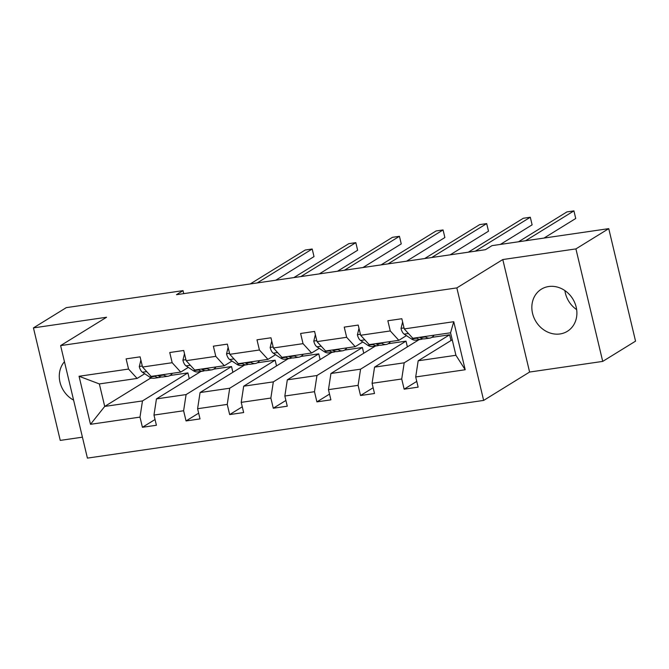 <?xml version="1.0" encoding="UTF-8"?>
<svg xmlns="http://www.w3.org/2000/svg" width="669" height="669" viewBox="0 0 669 669"><rect width="100%" height="100%" fill="white"/><g stroke="black" fill="none" stroke-linecap="round" stroke-linejoin="round"><path stroke-width="1" d="M548.722 286.524A24.753 21.625 -121.7 0 0 541.372 289.175A24.753 21.625 -121.7 0 0 533.929 317.624A24.753 21.625 -121.7 0 0 560.02 333.956A24.753 21.625 -121.7 0 0 567.362 331.306A24.753 21.625 -121.7 0 0 574.805 302.856A24.753 21.625 -121.7 0 0 548.722 286.524M564.904 290.589A24.753 21.625 -121.7 0 0 576.661 309.638M64.45 361.703A24.753 21.625 -121.7 0 0 73.607 400.137M602.719 361.402L575.917 248.901L502.795 259.547L529.597 372.048L602.719 361.402L635.55 341.148L608.748 228.639L492.008 245.64L485.443 249.696L176.457 294.695L183.022 290.639L66.281 307.64L33.45 327.894L60.252 440.403L82.429 437.175M529.597 372.048L483.645 400.413L87.413 458.114L60.611 345.605L456.843 287.904L483.645 400.413M575.917 248.901L608.748 228.639M452.227 339.768L418.175 360.783L455.924 355.281L465.198 369.748L415.708 376.956L418.133 387.142L404.151 389.174L416.762 381.397M418.175 360.783L415.708 376.956M419.078 339.66L374.556 367.13L404.193 362.815L401.726 378.988L404.151 389.174M401.726 378.988L372.081 383.304L374.506 393.497L360.532 395.53L373.143 387.744M375.46 346.015L330.938 373.486L360.574 369.171L358.099 385.344L360.532 395.53M358.099 385.344L328.462 389.659L330.887 399.845L316.905 401.885L329.516 394.1M331.841 352.362L287.31 379.841L316.955 375.518L314.48 391.7L316.905 401.885M314.48 391.7L284.843 396.015L287.269 406.2L273.287 408.232L285.897 400.455M288.214 358.718L243.692 386.189L273.328 381.874L270.861 398.047L273.287 408.232M270.861 398.047L241.216 402.362L243.65 412.547L229.668 414.588L242.278 406.802M244.595 365.073L200.073 392.544L229.71 388.229L227.243 404.402L229.668 414.588M227.243 404.402L197.598 408.717L200.023 418.903L186.041 420.943L198.66 413.158M200.976 371.42L156.446 398.9L186.091 394.576L183.615 410.749L186.041 420.943M183.615 410.749L153.979 415.073L156.404 425.258L142.422 427.29L155.032 419.513M149.856 377.149L150.149 378.395L104.715 406.426L142.472 400.932L139.997 417.105L142.422 427.29M139.997 417.105L90.499 424.313L79.059 376.271L128.548 369.062L126.123 358.877L140.105 356.845L142.53 367.03L172.176 362.715L169.742 352.521L183.724 350.489L186.149 360.675L215.794 356.36L213.369 346.174L227.351 344.134L229.776 354.319L259.413 350.004L256.988 339.819L270.97 337.786L273.395 347.972L303.032 343.657L300.607 333.471L314.589 331.431L317.014 341.616L346.659 337.301L344.234 327.116L358.208 325.075L360.641 335.261L390.278 330.946L387.853 320.76L401.835 318.728L404.26 328.914L453.749 321.705L465.198 369.748M360.641 335.261L369.196 344.635L398.833 340.32L406.434 335.629M398.833 340.32L390.278 330.946M431.798 337.377L449.627 334.784L404.193 362.815M374.556 367.13L372.081 383.304M317.014 341.616L325.577 350.982L355.214 346.667L362.815 341.976M355.214 346.667L346.659 337.301M388.179 343.732L406.008 341.131L360.574 369.171M330.938 373.486L328.462 389.659M273.395 347.972L281.95 357.338L311.595 353.023L319.197 348.332M311.595 353.023L303.032 343.657M344.552 350.088L362.389 347.487L316.955 375.518M287.31 379.841L284.843 396.015M229.776 354.319L238.331 363.693L267.968 359.37L275.569 354.687M267.968 359.37L259.413 350.004M300.933 356.435L318.762 353.842L273.328 381.874M243.692 386.189L241.216 402.362M186.149 360.675L194.712 370.041L224.349 365.726L231.951 361.034M224.349 365.726L215.794 356.36M257.314 362.79L275.143 360.19L229.71 388.229M200.073 392.544L197.598 408.717M142.53 367.03L151.085 376.396L180.73 372.081L188.332 367.39M180.73 372.081L172.176 362.715M213.695 369.137L231.524 366.545L186.091 394.576M156.446 398.9L153.979 415.073M79.059 376.271L99.355 383.931L137.112 378.428L144.705 373.745M137.112 378.428L128.548 369.062M502.795 259.547L456.843 287.904M60.611 345.605L106.572 317.248L33.45 327.894M183.732 293.632L183.022 290.639M455.924 355.281L450.563 332.786L412.815 338.28L404.26 328.914M170.068 375.493L187.905 372.901L142.472 400.932M150.149 378.395L152.022 378.119M99.355 383.931L104.715 406.426L90.499 424.313M189.268 378.646L187.905 372.901M232.896 372.29L231.524 366.545M276.514 365.935L275.143 360.19M320.133 359.588L318.762 353.842M363.752 353.232L362.389 347.487M407.379 346.885L406.008 341.131M450.998 340.529L449.627 334.784M453.749 321.705L450.563 332.786M140.883 360.098L139.294 366.62A8.404 3.822 81.7 0 0 142.43 372.232L149.739 377.073A24.276 11.039 81.7 0 0 154.113 378.244L159.431 377.475A24.276 11.039 81.7 0 0 161.062 376.94M163.127 374.64L163.721 375.041A24.276 11.039 81.7 0 0 168.095 376.212A24.276 11.039 81.7 0 0 172.385 373.294M154.455 375.903L155.057 376.304A24.276 11.039 81.7 0 0 159.431 377.475M275.712 280.236L314.012 256.603L312.197 249.002L257.214 282.928M312.197 249.002L305.206 250.022L250.223 283.949M168.095 376.212L162.784 376.982A24.276 11.039 -98.3 0 1 158.411 375.811L157.809 375.418M184.502 353.742L182.913 360.265A8.404 3.822 81.7 0 0 186.057 365.884L193.366 370.726A24.276 11.039 81.7 0 0 197.74 371.897L203.05 371.119A24.276 11.039 81.7 0 0 204.689 370.593M206.746 368.293L207.34 368.686A24.276 11.039 81.7 0 0 211.722 369.857A24.276 11.039 81.7 0 0 216.003 366.938M198.074 369.556L198.676 369.949A24.276 11.039 81.7 0 0 203.05 371.119M319.33 273.889L357.631 250.248L355.816 242.646L300.833 276.581M355.816 242.646L348.825 243.667L293.842 277.593M211.722 369.857L206.403 370.634A24.276 11.039 -98.3 0 1 202.03 369.464L201.436 369.062M228.121 347.395L226.54 353.918A8.404 3.822 81.7 0 0 229.676 359.529L236.985 364.371A24.276 11.039 81.7 0 0 241.358 365.542L246.669 364.764A24.276 11.039 81.7 0 0 248.308 364.237M250.365 361.937L250.967 362.33A24.276 11.039 81.7 0 0 255.341 363.501A24.276 11.039 81.7 0 0 259.622 360.591M241.701 363.2L242.295 363.593A24.276 11.039 81.7 0 0 246.669 364.764M362.949 267.533L401.249 243.901L399.443 236.299L344.46 270.226M399.443 236.299L392.452 237.319L337.469 271.246M255.341 363.501L250.03 364.279A24.276 11.039 -98.3 0 1 245.648 363.108L245.055 362.715M271.748 341.039L270.159 347.562A8.404 3.822 81.7 0 0 273.295 353.182L280.604 358.015A24.276 11.039 81.7 0 0 284.977 359.186L290.296 358.417A24.276 11.039 81.7 0 0 291.927 357.89M293.984 355.582L294.586 355.983A24.276 11.039 81.7 0 0 298.959 357.154A24.276 11.039 81.7 0 0 303.249 354.236M285.32 356.845L285.914 357.246A24.276 11.039 81.7 0 0 290.296 358.417M406.576 261.178L444.868 237.545L443.062 229.944L388.079 263.87M443.062 229.944L436.071 230.964L381.087 264.891M298.959 357.154L293.649 357.923A24.276 11.039 -98.3 0 1 289.276 356.753L288.673 356.36M315.367 334.684L313.778 341.207A8.404 3.822 81.7 0 0 316.922 346.826L324.222 351.668A24.276 11.039 81.7 0 0 328.604 352.839L333.915 352.061A24.276 11.039 81.7 0 0 335.554 351.534M337.611 349.235L338.205 349.628A24.276 11.039 81.7 0 0 342.587 350.799A24.276 11.039 81.7 0 0 346.868 347.888M328.939 350.497L329.541 350.891A24.276 11.039 81.7 0 0 333.915 352.061M450.195 254.83L488.495 231.198L486.681 223.597L431.697 257.523M486.681 223.597L479.69 224.608L424.706 258.535M342.587 350.799L337.268 351.576A24.276 11.039 -98.3 0 1 332.894 350.405L332.292 350.004M358.985 328.337L357.405 334.86A8.404 3.822 81.7 0 0 360.541 340.471L367.85 345.313A24.276 11.039 81.7 0 0 372.223 346.483L377.533 345.714A24.276 11.039 81.7 0 0 379.172 345.179M381.23 342.879L381.832 343.281A24.276 11.039 81.7 0 0 386.205 344.451A24.276 11.039 81.7 0 0 390.487 341.533M372.566 344.142L373.16 344.535A24.276 11.039 81.7 0 0 377.533 345.714M500.379 244.428L532.114 224.843L530.308 217.241L475.325 251.168M530.308 217.241L523.317 218.261L468.333 252.188M386.205 344.451L380.887 345.221A24.276 11.039 -98.3 0 1 376.513 344.05L375.919 343.657M402.604 321.981L401.024 328.504A8.404 3.822 81.7 0 0 404.16 334.124L411.468 338.957A24.276 11.039 81.7 0 0 415.842 340.128L421.161 339.359A24.276 11.039 81.7 0 0 422.791 338.832M424.848 336.524L425.451 336.925A24.276 11.039 81.7 0 0 429.824 338.096A24.276 11.039 81.7 0 0 434.106 335.177M416.185 337.786L416.779 338.188A24.276 11.039 81.7 0 0 421.161 339.359M544.006 238.072L575.733 218.487L573.927 210.886L525.508 240.765M573.927 210.886L566.936 211.906L518.517 241.785M429.824 338.096L424.514 338.865A24.276 11.039 -98.3 0 1 420.14 337.694L419.538 337.301M142.296 366.027L139.328 366.453M155.057 376.304L149.739 377.073M163.721 375.041L158.411 375.811M146.72 371.613L142.43 372.232M185.915 359.671L182.946 360.106M198.676 369.949L193.366 370.726M207.34 368.686L202.03 369.464M190.339 365.257L186.057 365.884M229.534 353.324L226.574 353.75M242.295 363.593L236.985 364.371M250.967 362.33L245.648 363.108M233.958 358.91L229.676 359.529M273.161 346.968L270.192 347.403M285.914 357.246L280.604 358.015M294.586 355.983L289.276 356.753M277.585 352.555L273.295 353.182M316.78 340.613L313.811 341.048M329.541 350.891L324.222 351.668M338.205 349.628L332.894 350.405M321.204 346.199L316.922 346.826M360.399 334.266L357.438 334.692M373.16 344.535L367.85 345.313M381.832 343.281L376.513 344.05M364.822 339.852L360.541 340.471M404.017 327.91L401.057 328.345M416.779 338.188L411.468 338.957M425.451 336.925L420.14 337.694M408.45 333.497L404.16 334.124"/></g></svg>
